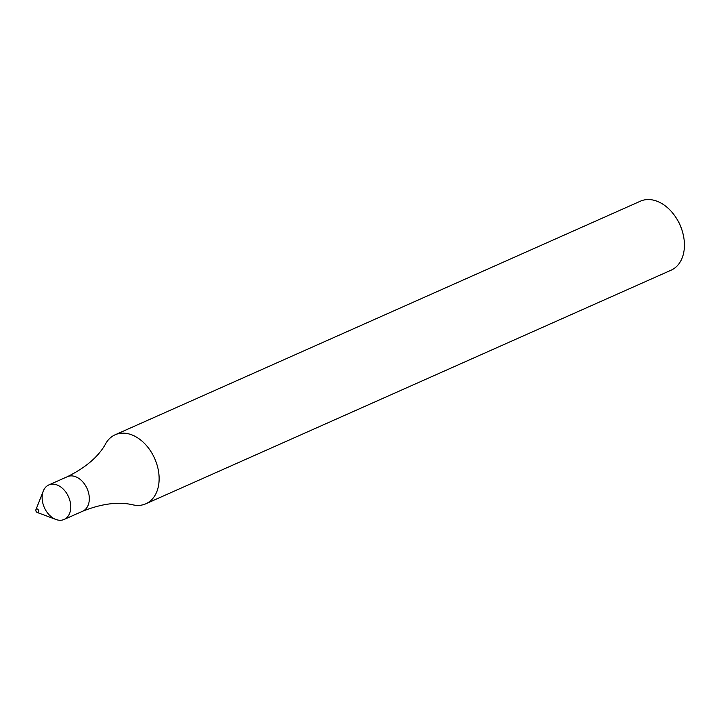 <?xml version="1.0" encoding="UTF-8"?>
<svg xmlns="http://www.w3.org/2000/svg" width="719" height="719" viewBox="0 0 719 719"><rect width="100%" height="100%" fill="white"/><g stroke="black" fill="none" stroke-linecap="round" stroke-linejoin="round"><path stroke-width="1.08" d="M37.217 512.458L55.902 519.46A18.883 13.23 -114 0 0 70.669 504.819A18.883 13.23 -114 0 0 52.577 484.139A18.883 13.23 -114 0 0 48.775 484.957A18.883 13.23 -114 0 0 44.353 507.587A18.883 13.23 -114 0 0 64.117 519.46A18.883 13.23 -114 0 0 69.527 499.39A18.883 13.23 -114 0 0 52.577 484.139A18.883 13.23 -114 0 0 43.275 491.05L35.95 509.618A1.887 1.321 -114 0 0 37.217 512.458A1.887 1.321 -114 0 0 38.691 511.002A1.887 1.321 -114 0 0 36.885 508.926A1.887 1.321 -114 0 0 35.95 509.618M67.334 476.706A18.883 13.23 -114 0 1 71.127 475.888A18.883 13.23 -114 0 1 88.078 491.14A18.883 13.23 -114 0 1 82.676 511.209C101.99 503.561 118.779 501.458 133.042 504.873A37.765 26.468 -114 0 0 145.831 503.785A37.765 26.468 -114 0 0 156.643 463.647A37.765 26.468 -114 0 0 122.742 433.144A37.765 26.468 -114 0 0 115.139 434.779A37.765 26.468 -114 0 0 105.765 443.542C98.755 456.43 85.938 467.485 67.334 476.706L48.775 484.957M145.831 503.785L671.124 270.182A37.765 26.468 -114 0 0 682.394 231.5A37.765 26.468 -114 0 0 676.705 218.72A37.765 26.468 -114 0 0 648.035 199.54A37.765 26.468 -114 0 0 640.44 201.176L115.139 434.779M682.394 231.5L681.989 230.143A30.207 21.175 -114 0 0 677.442 219.915L676.705 218.72M82.676 511.209L64.117 519.46"/></g></svg>

